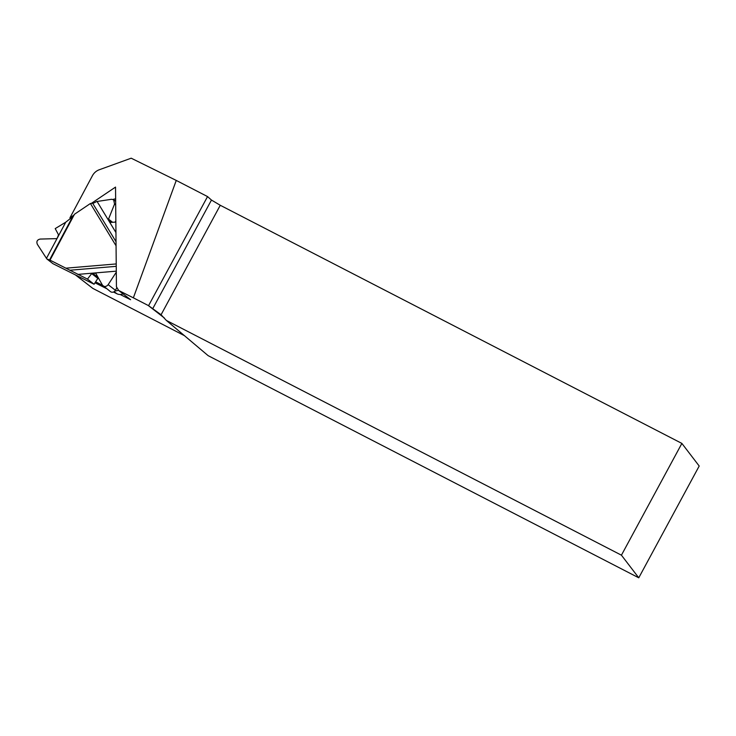 <?xml version="1.0" encoding="UTF-8"?>
<svg xmlns="http://www.w3.org/2000/svg" width="736" height="736" viewBox="0 0 736 736"><rect width="100%" height="100%" fill="white"/><g stroke="black" fill="none" stroke-linecap="round" stroke-linejoin="round"><path stroke-width="1.1" d="M123.068 293.876A7.976 7.397 127.7 0 1 120.152 294.483A7.976 7.397 127.7 0 1 116.886 293.747L113.445 292.026M91.328 203.403L115.534 187.091L116.435 286.755L118.708 290.499L130.612 299.708L120.152 294.483M118.708 290.499L133.363 297.822L176.254 180.43L131.192 158.194L99.24 169.768A11.969 11.086 -52.3 0 0 92.405 175.738L69.929 217.828L73.729 215.271M220.266 205.28L161.074 314.75L166.345 320.418L621.432 555.183L638.765 577.806L699.2 466.026L681.876 443.412L220.266 205.28L211.462 200.054L207.543 196.576L148.562 305.661L133.363 297.822M75.357 274.878L92.846 288.411L184.653 335.772M70.858 218.546L69.929 217.828M148.562 305.661L161.074 314.75M211.462 200.054L152.646 308.826M166.345 320.418L208.15 355.663L638.765 577.806M176.254 180.43L207.543 196.576M681.876 443.412L621.432 555.183M106.518 288.567L94.999 282.808M102.516 285.274L95.625 281.833M113.059 199.447A7.976 7.397 127.7 0 1 115.644 198.941M118.505 290.177A7.976 7.397 127.7 0 1 115.074 290.84M116.049 244.159L116.233 264.914M115.708 245.226L90.408 203.513L92.672 203.246A3.993 1.408 148.8 0 0 96.434 201.563L111.642 199.281L113.666 199.806L114.549 204.065L108.238 219.852L110.262 222.401L115.846 222.116M74.511 214.231L50.002 260.139L46.846 258.952L37.361 244.334C36.239 241.5 37.177 239.752 40.167 239.071L56.396 238.639L57.261 238.124L58.521 234.821L55.209 228.602L65.762 222.189L72.597 216.789L74.511 214.231L90.408 203.513M98.422 277.941A0.994 0.92 -52.3 0 0 97.842 278.383L94.079 284.234L87.464 279.11L50.002 260.139M66.074 268.162L115.874 263.966M46.846 258.952L52.946 263.681L94.079 284.234M115.837 220.874L115.156 222.152M116.904 287.528L115.423 290.306A3.45 3.202 127.7 0 1 110.437 291.603L102.442 285.163L95.662 273.111L91.678 273.617L87.464 279.11M116.297 272.182L108.155 284.676C106.619 286.534 104.935 286.948 103.095 285.918M148.212 305.477L164.367 317.989M116.886 293.747L114.19 291.658M46.46 258.354L65.762 222.189M49.468 260.102L72.597 216.789M115.423 290.306L108.155 284.676M96.076 273.728L95.064 272.946M98.238 277.619L92.488 273.157M97.842 278.383L91.678 273.617M115.69 204.948L114.549 204.065M112.617 222.281L108.192 218.859M111.458 222.346L108.238 219.852M110.023 222.382L109.544 222.014M115.948 232.558L97.088 201.471M116.03 241.748L92.672 203.246M77.777 274.399L116.288 271.161M69.764 270.25L116.251 266.331M115.662 201.342L113.666 199.806"/></g></svg>
